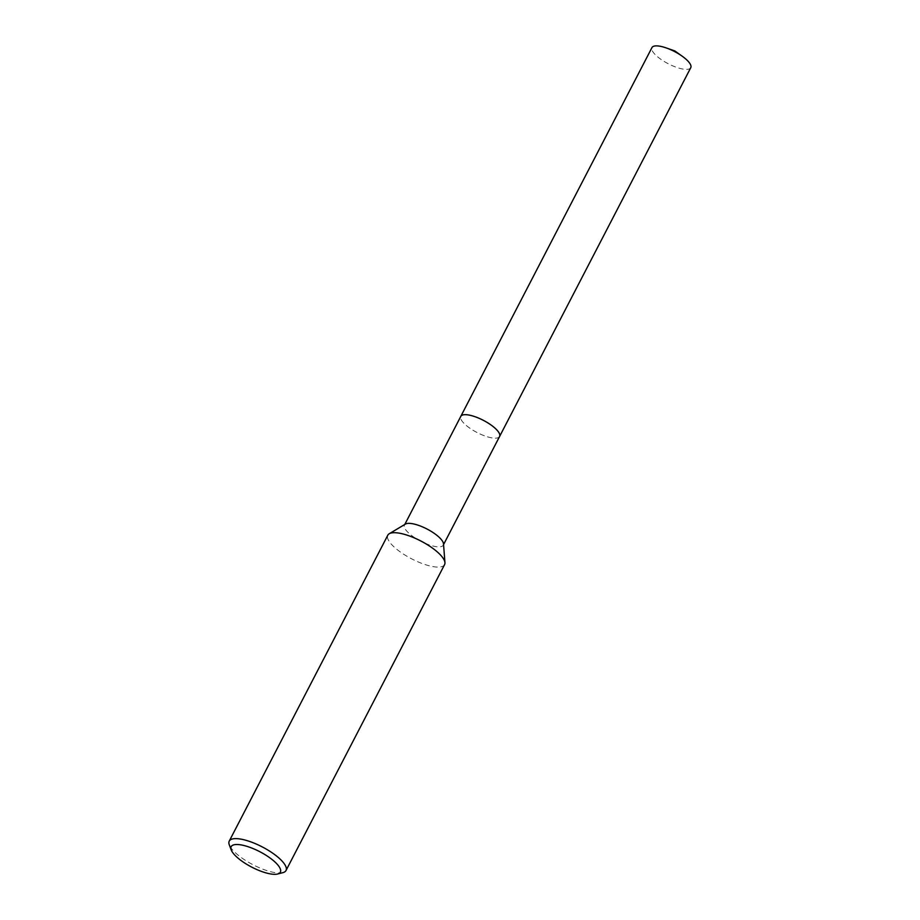 <?xml version="1.0" encoding="UTF-8"?>
<svg xmlns="http://www.w3.org/2000/svg" width="920" height="920" viewBox="0 0 920 920"><rect width="100%" height="100%" fill="white"/><g stroke="black" fill="none" stroke-linecap="round" stroke-linejoin="round"><path stroke-width="0.69" stroke-dasharray="4.6 3.45" d="M499.594 436.482A21.85 6.865 27.4 0 1 498.628 437.46A21.85 6.865 27.4 0 1 465.428 424.741A21.85 6.865 27.4 0 1 460.552 417.726A21.85 6.865 27.4 0 1 460.805 416.38M499.525 436.609A21.85 6.865 27.4 0 1 498.64 437.46A21.85 6.865 27.4 0 1 465.428 424.729A21.85 6.865 27.4 0 1 460.552 417.714A21.85 6.865 27.4 0 1 460.736 416.507M443.497 543.823A21.85 6.865 27.4 0 1 443.256 545.169A21.85 6.865 27.4 0 1 429.284 544.916A21.85 6.865 27.4 0 1 409.089 533.416A21.85 6.865 27.4 0 1 404.466 525.067A21.85 6.865 27.4 0 1 405.421 524.089M444.578 564.615A31.97 10.04 27.4 0 1 424.131 564.236A31.97 10.04 27.4 0 1 394.577 547.411A31.97 10.04 27.4 0 1 387.815 535.187M282.888 872.654A31.97 10.04 27.4 0 1 236.003 853.334A31.97 10.04 27.4 0 1 229.31 844.882M690.759 67.689A21.85 6.865 27.4 0 1 684.319 69.264A21.85 6.865 27.4 0 1 661.836 59.961A21.85 6.865 27.4 0 1 651.969 47.575M499.502 436.666A21.861 6.865 27.4 0 1 493.166 438.058A21.861 6.865 27.4 0 1 470.936 428.938A21.861 6.865 27.4 0 1 460.701 416.565M404.765 524.481L404.466 525.067M443.555 544.582L443.256 545.169"/><path stroke-width="1.38" d="M460.701 416.565A21.861 6.865 27.4 0 1 460.793 416.369A21.85 6.865 27.4 0 1 474.777 416.633A21.85 6.865 27.4 0 1 494.971 428.133A21.85 6.865 27.4 0 1 499.594 436.482A21.861 6.865 27.4 0 1 499.502 436.666M460.736 416.507A21.85 6.865 27.4 0 1 474.57 416.553A21.85 6.865 27.4 0 1 494.983 428.122A21.85 6.865 27.4 0 1 499.525 436.609M231.219 849.93L229.31 844.882A31.97 10.04 27.4 0 1 229.241 841.11L387.815 535.187A31.97 10.04 27.4 0 1 389.217 533.749L405.421 524.089A21.85 6.865 27.4 0 1 438.633 536.808A21.85 6.865 27.4 0 1 443.497 543.823L444.947 562.637A31.97 10.04 27.4 0 1 444.578 564.615L286.005 870.527A31.97 10.04 27.4 0 1 282.888 872.654L277.656 874A27.703 8.705 27.4 0 1 237.026 857.256A27.703 8.705 27.4 0 1 231.219 849.93A27.703 8.705 27.4 0 1 244.973 845.779A27.703 8.705 27.4 0 1 274.493 861.557A27.703 8.705 27.4 0 1 277.656 874M389.217 533.749A31.97 10.04 27.4 0 1 437.816 552.379A31.97 10.04 27.4 0 1 444.947 562.637M229.241 841.11A31.97 10.04 27.4 0 1 249.699 841.478A31.97 10.04 27.4 0 1 279.243 858.303A31.97 10.04 27.4 0 1 286.005 870.527M499.606 436.482A21.861 6.865 27.4 0 0 489.727 424.085A21.861 6.865 27.4 0 0 467.233 414.782A21.861 6.865 27.4 0 0 460.793 416.369L651.969 47.575A21.85 6.865 27.4 0 1 658.409 46A21.85 6.865 27.4 0 1 666.137 47.897A21.85 6.865 27.4 0 1 682.329 56.292A21.85 6.865 27.4 0 1 690.759 67.689L443.555 544.582M460.805 416.38L404.765 524.481M682.329 56.292L674.843 50.933L666.137 47.897"/></g></svg>
